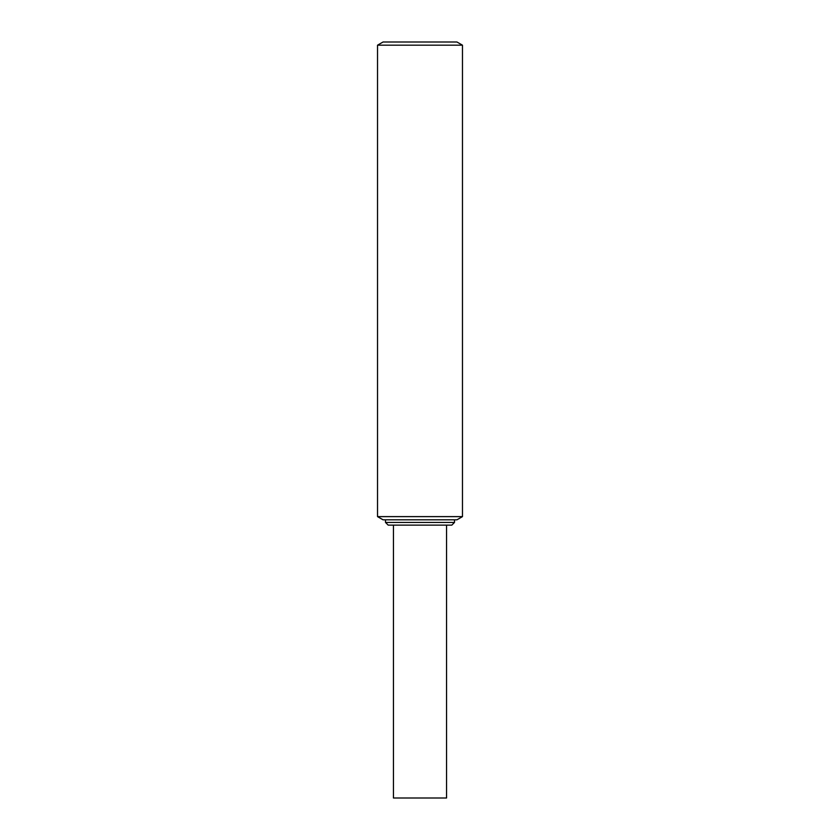 <?xml version="1.0" encoding="UTF-8"?>
<svg xmlns="http://www.w3.org/2000/svg" width="840" height="840" viewBox="0 0 840 840"><rect width="100%" height="100%" fill="white"/><g stroke="black" fill="none" stroke-linecap="round" stroke-linejoin="round"><path stroke-width="0.63" stroke-dasharray="4.2 3.15" d="M454.503 519.813L385.497 519.813L454.503 519.813M446.555 525.126L393.445 525.126L446.555 525.126M388.185 525.126L451.815 525.126M393.445 798L446.555 798M456.95 42L383.05 42M462.473 45.181L377.528 45.181M462.473 516.621L377.528 516.621M456.95 519.813L383.05 519.813M454.503 522.428L385.497 522.428"/><path stroke-width="1.26" d="M385.497 519.813L385.497 522.428L454.503 522.428L454.503 519.813M454.503 522.428L451.815 525.126L388.185 525.126L385.497 522.428M393.445 525.126L393.445 798L446.555 798L446.555 525.126M383.05 42L456.95 42L462.473 45.181L377.528 45.181L383.05 42M377.528 516.621L462.473 516.621L456.95 519.813L383.05 519.813L377.528 516.621L377.528 45.181M462.473 516.621L462.473 45.181"/></g></svg>
